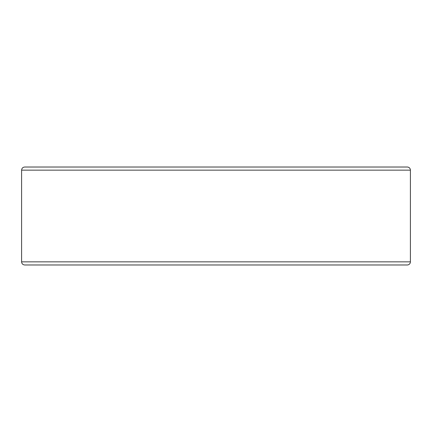 <?xml version="1.0" encoding="UTF-8"?>
<svg xmlns="http://www.w3.org/2000/svg" width="432" height="432" viewBox="0 0 432 432"><rect width="100%" height="100%" fill="white"/><g stroke="black" fill="none" stroke-linecap="round" stroke-linejoin="round"><path stroke-width="0.65" d="M401.987 264.978L407.268 264.978A3.132 3.132 0 0 0 410.4 261.846L410.4 170.154A3.132 3.132 0 0 0 407.268 167.022L24.732 167.022C22.831 167.206 21.784 168.253 21.6 170.154L21.6 261.846C21.784 263.747 22.831 264.794 24.732 264.978L407.268 264.978A3.132 3.132 0 0 0 410.4 261.846L410.4 170.154L21.6 170.154M407.268 167.022L30.013 167.022M407.268 264.978A3.132 3.132 0 0 0 410.4 261.846L21.6 261.846"/></g></svg>
